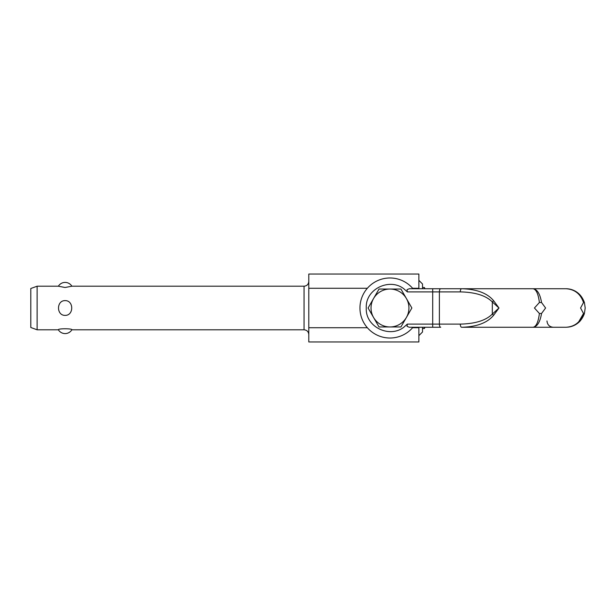 <?xml version="1.0" encoding="UTF-8"?>
<svg xmlns="http://www.w3.org/2000/svg" width="616" height="616" viewBox="0 0 616 616"><rect width="100%" height="100%" fill="white"/><g stroke="black" fill="none" stroke-linecap="round" stroke-linejoin="round"><path stroke-width="0.92" d="M412.982 288.727A30.007 30.007 0 0 0 369.384 286.163A30.007 30.007 0 0 0 369.384 329.837A30.007 30.007 0 0 0 412.982 327.273L409.301 327.273L407.037 326.341L407.345 324.108L403.757 327.273C389.397 338.423 365.165 326.857 366.281 308C365.165 289.135 389.397 277.577 403.757 288.727L407.345 291.892L407.037 289.659L409.301 288.727L439.57 288.727M460.691 289.659A3.157 1.332 90 0 0 460.298 291.892C475.321 292.23 485.986 295.58 492.315 301.94L498.983 308L493.647 300.747C487.333 293.147 476.668 289.143 461.661 288.727L553.291 288.727L461.638 288.727A3.157 1.332 90 0 0 460.691 289.659M541.533 313.49L545.599 308L541.533 302.51C540.078 293.87 537.237 289.274 532.994 288.727L565.927 288.727C574.666 289.274 580.526 293.87 583.514 302.51L580.572 308L583.514 313.49C580.526 322.13 574.666 326.726 565.927 327.273L532.994 327.273C537.237 326.726 540.078 322.13 541.533 313.49L539.393 313.49C538.307 322.13 536.174 326.726 532.994 327.273L461.638 327.273A3.157 1.332 -90 0 1 460.691 326.341A3.157 1.332 -90 0 1 460.298 324.108L432.709 324.108L432.709 327.273L440.717 327.273A3.157 1.332 -90 0 1 439.77 326.341A3.157 1.332 -90 0 1 439.385 324.108L439.385 291.892L460.298 291.892M409.301 327.273L439.57 327.273M532.994 288.727C536.174 289.274 538.307 293.87 539.393 302.51L541.533 302.51M539.393 302.51L534.434 308L539.393 313.49M583.514 302.51L584.399 302.51C581.265 293.87 575.105 289.274 565.927 288.727C575.105 289.274 581.258 293.863 584.399 302.502L585.2 308L584.399 313.49L584.214 314.083L584.399 313.49L583.514 313.49L578.693 321.845M565.927 327.273C574.836 326.773 580.934 322.384 584.214 314.083C580.934 322.384 574.836 326.773 565.927 327.273L568.63 327.081M493.647 315.253L498.983 308L492.315 314.06A3.157 0.924 -138.9 0 0 493.647 315.253C487.325 322.861 476.653 326.865 461.638 327.273L495.349 327.273M517.309 327.273L532.994 327.273M440.717 288.727L461.638 288.727L432.709 288.727L432.709 291.892L439.385 291.892A3.157 1.332 90 0 1 439.77 289.659A3.157 1.332 90 0 1 440.717 288.727M410.033 327.273L411.334 327.273M422.514 328.536L424.332 328.536L425.055 327.273L431.677 327.273M493.647 300.747A3.157 0.924 138.9 0 0 492.315 301.94L492.315 314.06C485.986 320.42 475.321 323.77 460.298 324.108M424.332 288.727L424.332 287.464L425.055 288.727L431.677 288.727M495.349 288.727L517.309 288.727M37.122 286.201L37.122 329.799L30.8 327.496L30.8 288.504L37.122 286.201L58.374 286.201L65.011 287.487M71.864 286.201A7.9 7.9 0 0 0 58.374 286.201L65.119 287.487L71.864 286.201L304.05 286.201L304.05 329.799L71.864 329.799C72.603 328.428 57.634 328.428 58.374 329.799L37.122 329.799M65.119 315.377C56.318 315.592 56.318 300.408 65.119 300.623C73.92 300.408 73.92 315.592 65.119 315.377M367.359 327.727L308.793 327.727L308.793 288.273L367.359 288.273M418.88 327.273L418.88 327.727L412.589 327.727M412.589 288.273L418.88 288.273L418.88 288.727M308.793 327.727L308.793 341.957L418.88 341.957L418.88 327.727M308.793 288.273L308.793 274.043L418.88 274.043L418.88 288.273M418.88 335.643L422.514 332.009L422.514 327.273M422.514 288.727L422.514 283.991L418.88 280.357M424.332 328.536L424.332 327.273M389.974 289.043A18.957 18.957 0 0 1 408.932 308A18.957 18.957 0 0 1 389.974 326.957A18.957 18.957 0 0 1 371.025 308A18.957 18.957 0 0 1 389.974 289.043L400.931 289.043L411.865 308L400.931 326.957L379.025 326.957L368.083 308L379.025 289.043L389.974 289.043M407.345 291.892L432.709 291.892L432.709 324.108L407.345 324.108M576.129 291.653C572.965 289.72 569.569 288.742 565.927 288.727M584.399 313.49L584.214 314.083M569.253 326.981C573.619 326.18 577.338 324.093 580.411 320.713M546.977 320.951C547.355 324.786 549.457 326.896 553.291 327.273M304.05 329.799C306.93 330.076 308.508 331.654 308.793 334.534M58.374 329.799A7.9 7.9 0 0 0 71.864 329.799M304.05 286.201C306.93 285.924 308.508 284.346 308.793 281.466M422.514 287.464L424.332 287.464"/></g></svg>
